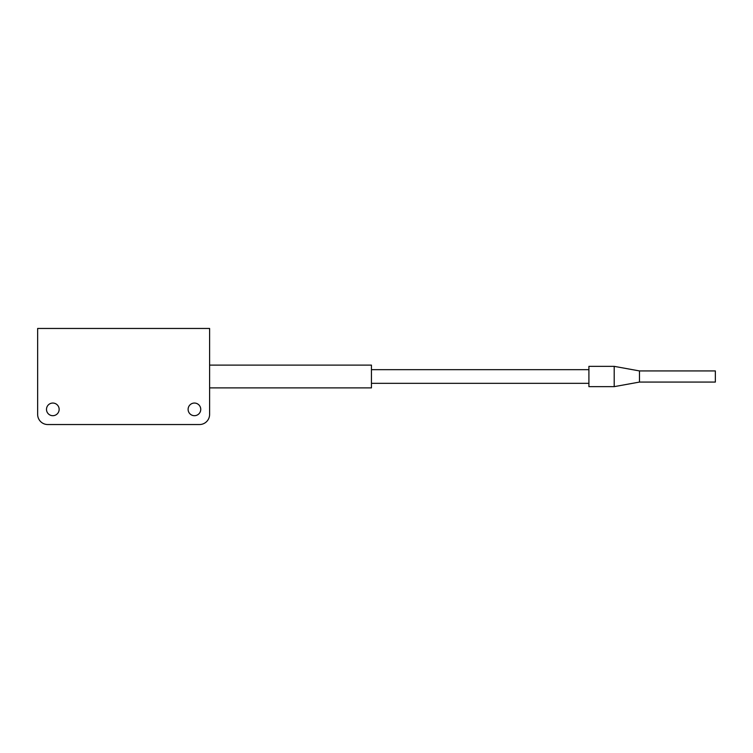 <?xml version="1.0" encoding="UTF-8"?>
<svg xmlns="http://www.w3.org/2000/svg" width="753" height="753" viewBox="0 0 753 753"><rect width="100%" height="100%" fill="white"/><g stroke="black" fill="none" stroke-linecap="round" stroke-linejoin="round"><path stroke-width="1.13" d="M639.485 382.072L639.485 370.928L715.35 370.928L715.35 382.072L639.485 382.072L614.203 386.647L588.912 386.647L588.912 366.353L614.203 366.353L614.203 386.647M639.485 370.928L614.203 366.353M588.912 369.676L371.445 369.676M588.912 383.324L371.445 383.324M209.607 365.12L371.445 365.12L371.445 387.88L209.607 387.88M46.498 409.378A6.325 6.325 0 0 0 52.823 415.694A6.325 6.325 0 0 0 59.148 409.378A6.325 6.325 0 0 0 52.823 403.053A6.325 6.325 0 0 0 46.498 409.378M188.109 409.378A6.325 6.325 0 0 0 194.434 415.694A6.325 6.325 0 0 0 200.75 409.378A6.325 6.325 0 0 0 194.434 403.053A6.325 6.325 0 0 0 188.109 409.378M37.65 328.459L37.65 414.432A10.118 10.118 0 0 0 47.768 424.541L199.489 424.541A10.118 10.118 0 0 0 209.607 414.432L209.607 328.459L37.65 328.459"/></g></svg>

